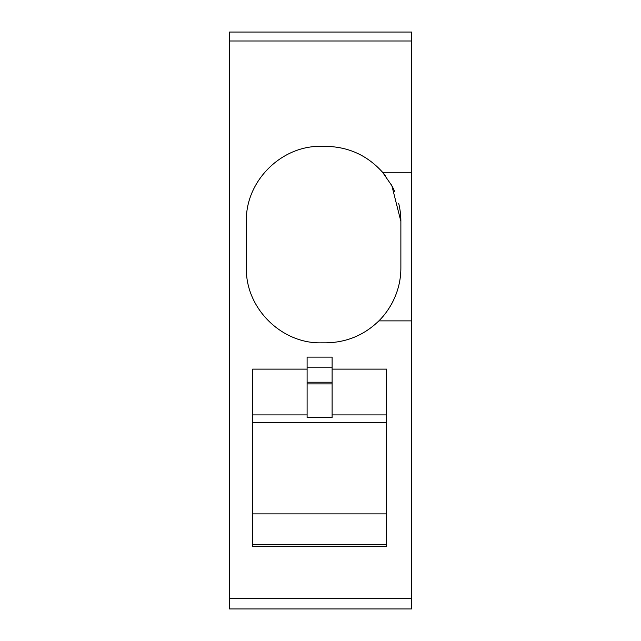 <?xml version="1.0" encoding="UTF-8"?>
<svg xmlns="http://www.w3.org/2000/svg" width="641" height="641" viewBox="0 0 641 641"><rect width="100%" height="100%" fill="white"/><g stroke="black" fill="none" stroke-linecap="round" stroke-linejoin="round"><path stroke-width="0.96" d="M229.414 608.95L411.586 608.95L229.414 608.95L411.586 608.95L411.586 40.984L229.414 40.984L229.414 608.95M411.586 40.984L411.586 32.05L229.414 32.05L411.586 32.05L229.414 32.05L229.414 40.984M411.586 320.877L378.879 320.877C379.688 319.987 400.97 300.589 400.873 267.81A75.013 75.013 0 0 1 400.841 269.909M398.67 203.333A75.013 75.013 0 0 1 400.873 221.369L391.875 185.746L382.573 172.277C367.421 155.426 348.512 146.789 325.86 146.356L321.389 146.356C281.311 145.323 245.343 181.291 246.376 221.369L246.376 267.81C245.343 307.896 281.311 343.856 321.389 342.823L325.86 342.823C346.436 342.526 364.112 335.203 378.879 320.877M382.573 172.277L411.586 172.277M332.11 357.117L307.103 357.117L307.103 369.12L252.626 369.12L252.626 546.252L386.587 546.252L386.587 369.12L332.11 369.12L332.11 357.117M400.873 221.369L400.873 267.81M393.814 299.571A75.013 75.013 0 0 1 389.359 307.744M382.829 316.614A75.013 75.013 0 0 1 379.023 320.732M382.821 172.565A75.013 75.013 0 0 1 385.794 176.259M391.347 184.784A75.013 75.013 0 0 1 394.784 191.771M252.626 414.903L307.103 414.903L307.103 417.515L332.11 417.515L332.11 369.12M386.587 414.903L332.11 414.903M386.587 544.754L252.626 544.754M307.103 414.903L307.103 369.12L307.103 382.228L332.11 382.228M307.103 383.903L332.11 383.903L307.103 383.903M386.587 422.555L252.626 422.555M386.587 513.882L252.626 513.882M229.414 598.229L411.586 598.229M307.103 367.157L332.11 367.157"/></g></svg>
